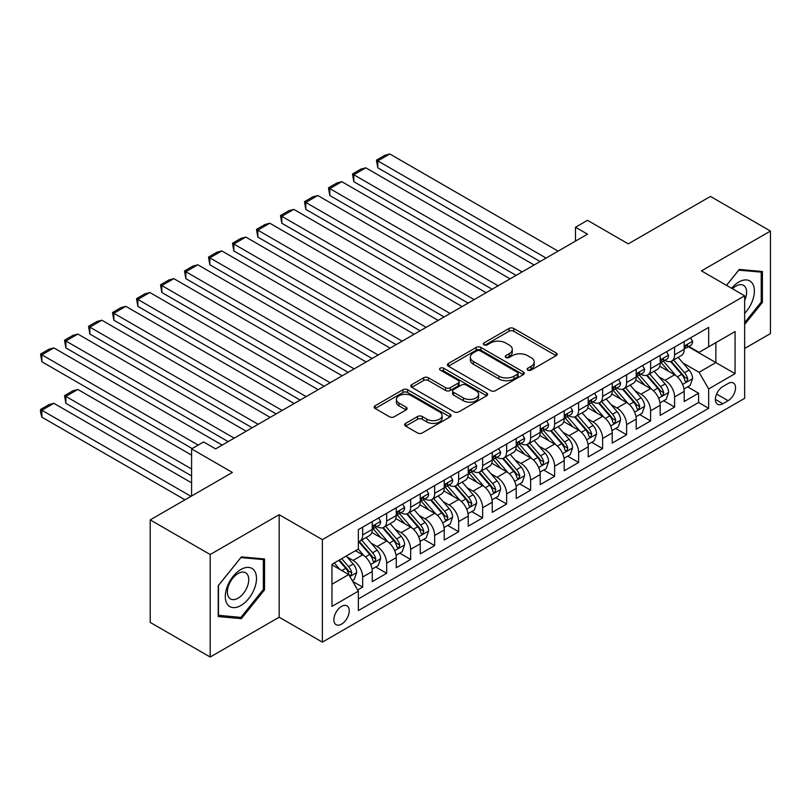 <?xml version="1.0" encoding="UTF-8"?>
<svg xmlns="http://www.w3.org/2000/svg" width="811" height="811" viewBox="0 0 811 811"><rect width="100%" height="100%" fill="white"/><g stroke="black" fill="none" stroke-linecap="round" stroke-linejoin="round"><path stroke-width="1.22" d="M527.819 370.11A2.332 1.348 0 0 0 531.114 370.11L556.143 355.664A3.335 1.926 0 0 0 557.116 354.306A3.335 1.926 0 0 0 556.143 352.947L513.748 328.465A3.335 1.926 0 0 0 509.034 328.465L484.015 342.911A2.332 1.348 0 0 0 483.326 343.864A2.332 1.348 0 0 0 484.015 344.817A2.332 1.348 0 0 0 487.31 344.817L490.543 342.952A10.655 6.153 0 0 1 505.618 342.952L509.156 344.989A10.655 6.153 0 0 1 512.278 349.338A10.655 6.153 0 0 1 509.156 353.687L505.912 355.563A2.332 1.348 0 0 0 505.233 356.516A2.332 1.348 0 0 0 505.912 357.469A2.332 1.348 0 0 0 509.207 357.469L512.451 355.593A10.655 6.153 0 0 1 527.525 355.593L531.053 357.631A10.655 6.153 0 0 1 534.175 361.99A10.655 6.153 0 0 1 531.053 366.339L527.819 368.204A2.332 1.348 0 0 0 527.13 369.157A2.332 1.348 0 0 0 527.819 370.11L527.819 368.204M341.553 624.135A10.857 6.265 120 0 0 348.649 614.566A10.857 6.265 120 0 0 346.986 605.868A10.857 6.265 120 0 0 341.553 606.405A10.857 6.265 120 0 0 334.467 615.975A10.857 6.265 120 0 0 336.129 624.673A10.857 6.265 120 0 0 341.553 624.135M405.642 423.383A3.335 1.926 0 0 0 404.669 424.741A3.335 1.926 0 0 0 405.642 426.099L417.533 432.962A3.335 1.926 0 0 0 422.247 432.962L450.034 416.925A3.335 1.926 0 0 0 451.017 415.556A3.335 1.926 0 0 0 450.034 414.198L407.649 389.726A3.335 1.926 0 0 0 402.935 389.726L375.138 405.774A3.335 1.926 0 0 0 374.165 407.132A3.335 1.926 0 0 0 375.138 408.491L389.513 416.783A3.335 1.926 0 0 0 394.217 416.783L406.118 409.92A3.335 1.926 0 0 0 407.092 408.562A3.335 1.926 0 0 0 406.118 407.193L398.992 403.087A8.911 5.14 0 0 1 396.376 399.448A8.911 5.14 0 0 1 401.881 394.693A8.911 5.14 0 0 1 411.593 395.809L439.501 411.927A8.911 5.14 0 0 1 442.107 415.556A8.911 5.14 0 0 1 436.612 420.311A8.911 5.14 0 0 1 426.9 419.196L422.247 416.509A3.335 1.926 0 0 0 417.533 416.509L405.642 423.383L405.642 426.099M744.66 348.466L770.45 333.574L770.45 231.054L710.466 196.424L628.282 243.868L587.499 220.318L575.496 227.252L587.499 234.176L215.584 448.888L203.591 441.965L191.589 448.888L191.589 495.997M210.191 554.521L210.191 657.032L279.166 617.212L279.166 514.691L210.191 554.521L150.207 519.892L232.382 472.448L191.589 448.888M279.166 514.691L322.362 539.629L744.66 295.822L744.66 398.333L322.362 642.14L322.362 539.629M770.45 231.054L701.464 270.884L744.66 295.822M490.787 390.679A3.335 1.926 0 0 0 495.491 390.679L523.288 374.631A3.335 1.926 0 0 0 524.261 373.273A3.335 1.926 0 0 0 523.288 371.914L480.893 347.432A3.335 1.926 0 0 0 476.179 347.432L448.392 363.48A3.335 1.926 0 0 0 447.408 364.838A3.335 1.926 0 0 0 448.392 366.197L490.787 390.679M441.194 370.617A2.332 1.348 0 0 1 443.556 370.941L443.556 368.174L486.661 393.061A3.335 1.926 0 0 1 487.634 394.42A3.335 1.926 0 0 1 486.661 395.778L458.874 411.826A3.335 1.926 0 0 1 454.16 411.826L411.765 387.344L423.656 380.531L423.656 377.764L411.765 384.627A3.335 1.926 0 0 0 410.792 385.985A3.335 1.926 0 0 0 411.765 387.344L411.765 384.627M423.656 380.531A3.335 1.926 0 0 1 428.37 380.531L428.37 377.764A3.335 1.926 0 0 0 423.656 377.764M428.37 377.764L445.563 387.688A3.335 1.926 0 0 0 450.277 387.688L458.164 383.127A3.335 1.926 0 0 0 459.138 381.768A3.335 1.926 0 0 0 458.164 380.41L440.261 370.08A2.332 1.348 0 0 1 439.582 369.127A2.332 1.348 0 0 1 441.022 367.88A2.332 1.348 0 0 1 443.556 368.174M210.191 657.032L150.207 622.402L150.207 519.892M357.692 590.023L362.669 587.144L352.714 581.396M347.047 556.934L353.069 560.411A13.574 7.836 60 0 1 362.669 577.037L372.269 571.491L372.269 581.609L386.665 573.296L375.746 566.99M371.043 543.076L377.064 546.553A13.574 7.836 60 0 1 386.665 563.179L396.265 557.644L396.265 567.751L410.66 559.438L399.742 553.132M395.038 529.228L401.06 532.705A13.574 7.836 60 0 1 410.66 549.331L420.26 543.786L420.26 553.903L434.655 545.59L423.737 539.285M419.034 515.37L425.055 518.847A13.574 7.836 60 0 1 434.655 535.473L444.246 529.938L444.246 540.045L458.651 531.732L447.733 525.427M443.029 501.522L449.051 505A13.574 7.836 60 0 1 458.651 521.625L468.241 516.08L468.241 526.197L482.636 517.884L471.728 511.579M467.014 487.664L473.046 491.142A13.574 7.836 60 0 1 482.636 507.767L492.236 502.232L492.236 512.339L506.632 504.026L495.714 497.721M491.01 473.817L497.042 477.294A13.574 7.836 60 0 1 506.632 493.919L516.232 488.374L516.232 498.491L530.627 490.179L519.709 483.873M515.005 459.959L521.027 463.436A13.574 7.836 60 0 1 530.627 480.061L540.227 474.526L540.227 484.633L554.623 476.321L543.705 470.015M539.001 446.111L545.022 449.588A13.574 7.836 60 0 1 554.623 466.213L564.223 460.668L564.223 470.785L578.618 462.473L567.7 456.167M562.996 432.253L569.018 435.73A13.574 7.836 60 0 1 578.618 452.356L588.218 446.82L588.218 456.928L602.614 448.615L591.695 442.309M586.992 418.405L593.013 421.882A13.574 7.836 60 0 1 602.614 438.508L612.214 432.962L612.214 443.08L626.609 434.767L615.691 428.461M610.987 404.547L617.009 408.024A13.574 7.836 60 0 1 626.609 424.65L636.199 419.115L636.199 429.222L650.604 420.909L639.686 414.603M634.983 390.699L641.004 394.176A13.574 7.836 60 0 1 650.604 410.802L660.195 405.257L660.195 415.374L674.59 407.061L674.59 396.944A13.574 7.836 -120 0 0 665 380.318L658.968 376.841M663.672 400.756L674.59 407.061M372.269 571.491A13.574 7.836 -120 0 0 362.669 554.866L355.471 550.71M396.265 557.644A13.574 7.836 -120 0 0 386.665 541.018L371.823 532.452M420.26 543.786A13.574 7.836 -120 0 0 410.66 527.16L395.819 518.594M444.246 529.938A13.574 7.836 -120 0 0 434.655 513.312L419.814 504.746M468.241 516.08A13.574 7.836 -120 0 0 458.651 499.454L443.81 490.888M492.236 502.232A13.574 7.836 -120 0 0 482.636 485.607L467.805 477.04M516.232 488.374A13.574 7.836 -120 0 0 506.632 471.749L491.801 463.182M540.227 474.526A13.574 7.836 -120 0 0 530.627 457.901L515.786 449.335M564.223 460.668A13.574 7.836 -120 0 0 554.623 444.043L539.781 435.477M588.218 446.82A13.574 7.836 -120 0 0 578.618 430.195L563.777 421.629M612.214 432.962A13.574 7.836 -120 0 0 602.614 416.337L587.772 407.771M636.199 419.115A13.574 7.836 -120 0 0 626.609 402.489L611.768 393.923M660.195 405.257A13.574 7.836 -120 0 0 650.604 388.631L635.763 380.065M728.096 383.512L722.824 386.553A10.523 6.072 120 0 0 715.951 395.829A10.523 6.072 120 0 0 717.563 404.253A10.523 6.072 120 0 0 722.824 403.736L728.096 400.685A10.523 6.072 120 0 0 734.969 391.419A10.523 6.072 120 0 0 733.357 382.985A10.523 6.072 120 0 0 728.096 383.512M331.963 584.234L348.75 574.543L358.35 591.158L358.35 610.561L708.662 408.308L708.662 388.915L699.072 372.29L682.963 362.993M358.35 591.158L331.963 606.405L331.963 564.284L358.35 549.047L358.35 529.654L708.662 327.401L708.662 346.794L735.06 331.557L735.06 373.668L708.662 388.915M376.943 526.532L377.064 526.613A13.574 7.836 60 0 0 383.856 527.282L393.447 521.737A13.574 7.836 -120 0 0 396.265 515.522L396.265 507.767M400.938 512.684L401.06 512.755A13.574 7.836 60 0 0 407.852 513.424L417.442 507.889A13.574 7.836 -120 0 0 420.26 501.674L420.26 493.919M424.934 498.826L425.055 498.907A13.574 7.836 60 0 0 431.837 499.576L441.437 494.031A13.574 7.836 -120 0 0 444.246 487.816L444.246 480.061M448.919 484.978L449.051 485.049A13.574 7.836 60 0 0 455.833 485.718L465.433 480.183A13.574 7.836 -120 0 0 468.241 473.969L468.241 466.213M472.914 471.12L473.046 471.201A13.574 7.836 60 0 0 479.828 471.87L489.428 466.325A13.574 7.836 -120 0 0 492.236 460.111L492.236 452.356M496.91 457.272L497.042 457.343A13.574 7.836 60 0 0 503.824 458.012L513.424 452.477A13.574 7.836 -120 0 0 516.232 446.263L516.232 438.508M520.905 443.414L521.027 443.495A13.574 7.836 60 0 0 527.819 444.164L537.419 438.619A13.574 7.836 -120 0 0 540.227 432.405L540.227 424.65M544.901 429.566L545.022 429.637A13.574 7.836 60 0 0 551.815 430.306L561.415 424.771A13.574 7.836 -120 0 0 564.223 418.557L564.223 410.802M568.896 415.708L569.018 415.79A13.574 7.836 60 0 0 575.81 416.459L585.4 410.913A13.574 7.836 -120 0 0 588.218 404.699L588.218 396.944M592.892 401.861L593.013 401.932A13.574 7.836 60 0 0 599.795 402.601L609.396 397.066A13.574 7.836 -120 0 0 612.214 390.851L612.214 383.096M616.887 388.003L617.009 388.084A13.574 7.836 60 0 0 623.791 388.753L633.391 383.208A13.574 7.836 -120 0 0 636.199 376.993L636.199 369.238M640.872 374.155L641.004 374.226A13.574 7.836 60 0 0 647.786 374.895L657.386 369.36A13.574 7.836 -120 0 0 660.195 363.146L660.195 355.39M358.35 598.923L698.585 402.489L698.585 393.203L684.19 401.516L684.19 391.409A13.574 7.836 -120 0 0 674.59 374.783L659.759 366.217M664.868 360.297L665 360.378A13.574 7.836 -120 0 0 671.782 361.047A13.574 7.836 -120 0 0 674.59 354.833L674.59 347.078M671.782 361.047L681.382 355.502A13.574 7.836 -120 0 0 684.19 349.288L684.19 341.532M362.669 527.16L362.669 534.915A13.574 7.836 60 0 1 359.861 541.13A13.574 7.836 60 0 1 358.35 541.677M359.861 541.13L369.461 535.595A13.574 7.836 -120 0 0 372.269 529.38L372.269 521.625M386.665 513.312L386.665 521.067A13.574 7.836 60 0 1 383.856 527.282M410.66 499.454L410.66 507.21A13.574 7.836 60 0 1 407.852 513.424M434.655 485.607L434.655 493.362A13.574 7.836 60 0 1 431.837 499.576M458.651 471.749L458.651 479.504A13.574 7.836 60 0 1 455.833 485.718M482.636 457.901L482.636 465.656A13.574 7.836 60 0 1 479.828 471.87M506.632 444.043L506.632 451.798A13.574 7.836 60 0 1 503.824 458.012M530.627 430.195L530.627 437.95A13.574 7.836 60 0 1 527.819 444.164M554.623 416.337L554.623 424.092A13.574 7.836 60 0 1 551.815 430.306M578.618 402.489L578.618 410.244A13.574 7.836 60 0 1 575.81 416.459M602.614 388.631L602.614 396.386A13.574 7.836 60 0 1 599.795 402.601M626.609 374.783L626.609 382.539A13.574 7.836 60 0 1 623.791 388.753M650.604 360.925L650.604 368.681A13.574 7.836 60 0 1 647.786 374.895M650.604 410.802L650.604 420.909M626.609 424.65L626.609 434.767M602.614 438.508L602.614 448.615M578.618 452.356L578.618 462.473M554.623 466.213L554.623 476.321M530.627 480.061L530.627 490.179M506.632 493.919L506.632 504.026M482.636 507.767L482.636 517.884M458.651 521.625L458.651 531.732M434.655 535.473L434.655 545.59M410.66 549.331L410.66 559.438M386.665 563.179L386.665 573.296M362.669 577.037L362.669 587.144M348.75 574.543L331.963 564.841M699.072 372.29L715.86 362.588L715.86 342.637L735.06 331.557M688.387 346.723L735.06 373.668M688.863 346.449L699.072 352.339L708.662 346.794M279.166 617.212L322.362 642.14M575.496 227.252L575.496 241.1M687.667 386.908L698.585 393.203M698.585 402.489L708.662 408.308M744.66 324.481L762.411 302.391L762.411 271.523L739.257 269.445L726.494 285.33M218.23 616.573L241.384 618.641L264.538 589.84L264.538 558.961L241.384 556.893L218.23 585.704L218.23 616.573M761.215 301.702L762.411 302.391M263.332 589.141L264.538 589.84M238.931 617.232L241.384 618.641M528.752 370.445L531.053 369.106A10.655 6.153 0 0 0 534.175 364.757L534.175 361.99M512.278 349.338L512.278 352.116A10.655 6.153 0 0 1 509.156 356.465L506.845 357.793M556.093 355.684L513.748 331.243A3.335 1.926 0 0 0 509.034 331.243L484.948 345.151M523.237 374.662L480.893 350.21A3.335 1.926 0 0 0 476.179 350.21L448.432 366.227M517.398 374.226A2.332 1.348 0 0 0 518.077 373.273A2.332 1.348 0 0 0 517.398 372.32L480.183 350.839A2.332 1.348 0 0 0 476.888 350.839L473.472 352.805A10.655 6.153 0 0 0 470.35 357.154A10.655 6.153 0 0 0 473.472 361.513L498.907 376.192A10.655 6.153 0 0 0 513.981 376.192L517.398 374.226L517.398 376.993A2.332 1.348 0 0 0 518.077 376.04L518.077 373.273M470.35 357.154L470.35 359.932A10.655 6.153 0 0 0 473.472 364.281L473.472 361.513M517.398 376.993L513.981 378.97A10.655 6.153 0 0 1 498.907 378.97L473.472 364.281M428.37 380.531L445.563 390.456A3.335 1.926 0 0 0 450.277 390.456L458.164 385.904A3.335 1.926 0 0 0 459.138 384.546L459.138 381.768M443.556 370.941L486.62 395.798M463.405 397.988A8.911 5.14 0 0 0 473.117 399.103A8.911 5.14 0 0 0 478.612 394.349A8.911 5.14 0 0 0 476.006 390.709L466.173 385.032A3.335 1.926 0 0 0 461.459 385.032L453.572 389.584A3.335 1.926 0 0 0 452.599 390.953A3.335 1.926 0 0 0 453.572 392.311L463.405 397.988L463.405 400.756A8.911 5.14 0 0 0 473.117 401.871A8.911 5.14 0 0 0 478.612 397.116L478.612 394.349M452.599 390.953L452.599 393.72A3.335 1.926 0 0 0 453.572 395.079L453.572 392.311M463.405 400.756L453.572 395.079M442.107 415.556L442.107 418.334A8.911 5.14 0 0 1 436.612 423.078A8.911 5.14 0 0 1 426.9 421.963L422.247 419.287A3.335 1.926 0 0 0 417.533 419.287L405.682 426.12M396.376 399.448L396.376 402.215A8.911 5.14 0 0 0 398.992 405.855L398.992 403.087M406.068 409.94L398.992 405.855M449.993 416.945L407.649 392.494A3.335 1.926 0 0 0 402.935 392.494L375.189 408.511M683.987 389.027L690.191 385.448L692.584 378.524A8.992 5.19 -120 0 0 689.086 370.08L678.128 357.387M675.928 375.655L663.398 361.148M377.784 223.228L492.115 289.243L329.803 195.522L328.475 187.838L336.879 182.992L341.796 181.674L329.803 188.598L329.803 195.522M668.801 371.438L661.523 363.014A21.552 12.439 -120 0 0 660.853 362.264M670.555 361.534L681.645 374.368A8.992 5.19 60 0 1 684.859 380.572L685.508 381.636L686.724 381.464L687.738 378.909A8.992 5.19 -120 0 0 684.525 372.705L673.566 360.013M671.214 361.321L683.126 375.118A4.582 2.646 60 0 1 684.281 376.912L687.738 378.909M546.107 258.07L377.784 160.892L377.784 167.816L540.106 261.537M690.546 337.863L692.584 341.39A8.992 5.19 60 0 1 690.729 345.374L686.167 348.01A8.992 5.19 -120 0 0 687.738 345.932L687.546 345.141M558.1 251.146L389.787 153.968L377.784 160.892L376.466 160.132L384.86 155.286L389.787 153.968M684.494 348.426L684.525 348.426A8.992 5.19 -120 0 0 686.167 348.01M686.572 345.263L687.738 345.932C687.17 344.584 686.207 345.131 684.859 347.595A8.992 5.19 60 0 1 684.19 348.872M377.784 167.816L376.466 160.132M744.66 313.33A22.059 12.733 120 0 0 754.088 287.753A22.059 12.733 120 0 0 738.78 282.035A22.059 12.733 120 0 0 731.552 288.25M744.66 300.486A15.105 8.718 120 0 0 743.484 285.33A15.105 8.718 120 0 0 735.942 286.08A15.105 8.718 120 0 0 732.445 288.767M726.534 285.36L738.78 270.134L761.215 272.141L761.215 302.047L744.66 322.646M759.725 271.279L761.215 272.141M254.411 588.695A22.059 12.733 120 0 0 248.703 567.396A22.059 12.733 120 0 0 227.394 586.282A22.059 12.733 120 0 0 233.102 607.591A22.059 12.733 120 0 0 254.411 588.695M247.304 586.677A15.105 8.718 120 0 0 245.611 572.779A15.105 8.718 120 0 0 228.814 585.025A15.105 8.718 120 0 0 230.506 598.934A15.105 8.718 120 0 0 247.304 586.677M218.463 615.397L218.463 585.491L240.897 557.583L263.332 559.58L263.332 589.496L240.897 617.404L218.23 615.265M261.852 558.728L263.332 559.58M659.992 402.885L666.196 399.306L668.599 392.372A8.992 5.19 -120 0 0 665.091 383.927L654.132 371.235M651.932 389.513L639.403 375.006M353.789 237.086L468.119 303.091L305.808 209.38L304.49 201.686L312.884 196.84L317.8 195.522L305.808 202.456L305.808 209.38M644.806 385.286L637.527 376.872A21.552 12.439 -120 0 0 636.858 376.122M646.57 375.392L657.65 388.226A8.992 5.19 60 0 1 660.864 394.42L661.512 395.484L662.729 395.312L663.743 392.757A8.992 5.19 -120 0 0 660.529 386.563L649.57 373.871M647.219 375.179L659.13 388.976A4.582 2.646 60 0 1 660.286 390.76L663.743 392.757M635.996 416.732L642.2 413.154L644.603 406.23A8.992 5.19 -120 0 0 641.095 397.785L630.137 385.093M627.937 403.361L615.407 388.854M329.803 250.934L444.134 316.949L281.812 223.228L280.494 215.544L288.888 210.698L293.805 209.38L281.812 216.304L281.812 223.228M620.81 399.144L613.532 390.72A21.552 12.439 -120 0 0 612.873 389.969M622.574 389.239L633.665 402.074A8.992 5.19 60 0 1 636.868 408.268L637.517 409.342L638.733 409.17L639.747 406.615A8.992 5.19 -120 0 0 636.544 400.411L625.575 387.719M623.223 389.027L635.135 402.824A4.582 2.646 60 0 1 636.29 404.618L639.747 406.615M612.011 430.59L618.205 427.012L620.608 420.078A8.992 5.19 -120 0 0 617.1 411.633L606.141 398.941M603.942 417.219L591.412 402.712M305.808 264.791L420.139 330.797L257.817 237.086L256.499 229.391L264.893 224.546L269.81 223.228L257.817 230.162L257.817 237.086M596.815 412.992L589.546 404.577A21.552 12.439 -120 0 0 588.877 403.827M598.579 403.097L609.669 415.931A8.992 5.19 60 0 1 612.873 422.125L613.521 423.19L614.738 423.018L615.752 420.463A8.992 5.19 -120 0 0 612.548 414.269L601.58 401.577M599.228 402.885L611.149 416.682A4.582 2.646 60 0 1 612.295 418.466L615.752 420.463M588.016 444.438L594.21 440.86L596.612 433.936A8.992 5.19 -120 0 0 593.115 425.491L582.146 412.799M579.946 431.067L567.416 416.56M281.812 278.639L396.143 344.655L233.821 250.934L232.504 243.249L240.897 238.404L245.824 237.086L233.821 244.01L233.821 250.934M572.819 426.85L565.551 418.425A21.552 12.439 -120 0 0 564.882 417.675M574.583 416.945L585.674 429.779A8.992 5.19 60 0 1 588.877 435.973L589.536 437.048L590.743 436.876L591.756 434.321A8.992 5.19 -120 0 0 588.553 428.117L577.584 415.425M575.232 416.732L587.154 430.529A4.582 2.646 60 0 1 588.31 432.324L591.756 434.321M522.112 271.918L353.789 174.75L353.789 181.674L516.11 275.385M666.551 351.721L668.599 355.248A8.992 5.19 60 0 1 666.733 359.222L662.171 361.858A8.992 5.19 -120 0 0 663.743 359.79L663.55 358.989M534.104 264.994L365.791 167.816L353.789 174.75L352.471 173.98L360.875 169.134L365.791 167.816M660.499 362.284L660.529 362.284A8.992 5.19 -120 0 0 662.171 361.858M662.577 359.121L663.743 359.79C663.175 358.432 662.212 358.989 660.864 361.453A8.992 5.19 60 0 1 660.195 362.73M353.789 181.674L352.471 173.98M498.116 285.776L328.475 187.838M642.565 365.568L644.603 369.096A8.992 5.19 60 0 1 642.738 373.08L638.176 375.716A8.992 5.19 -120 0 0 639.747 373.638L639.555 372.847M510.119 278.852L341.796 181.674M636.503 376.132L636.544 376.132A8.992 5.19 -120 0 0 638.176 375.716M638.581 372.969L639.747 373.638C639.18 372.29 638.216 372.837 636.868 375.3A8.992 5.19 60 0 1 636.199 376.578M474.121 299.624L304.49 201.686M618.57 379.426L620.608 382.954A8.992 5.19 60 0 1 618.742 386.928L614.191 389.564A8.992 5.19 -120 0 0 615.752 387.496L615.559 386.695M486.124 292.7L317.8 195.522M612.508 389.99L612.548 389.99A8.992 5.19 -120 0 0 614.191 389.564M614.586 386.827L615.752 387.496C615.184 386.137 614.231 386.695 612.873 389.158A8.992 5.19 60 0 1 612.214 390.436M450.125 313.482L280.494 215.544M594.575 393.274L596.612 396.802A8.992 5.19 60 0 1 594.747 400.786L590.195 403.422A8.992 5.19 -120 0 0 591.756 401.344L591.564 400.553M462.128 306.558L293.805 209.38M588.512 403.837L588.553 403.837A8.992 5.19 -120 0 0 590.195 403.422M590.601 400.675L591.756 401.344C591.189 399.995 590.236 400.543 588.877 403.006A8.992 5.19 60 0 1 588.218 404.284M564.02 458.296L570.224 454.707L572.617 447.784A8.992 5.19 -120 0 0 569.119 439.339L558.15 426.647M555.961 444.925L543.431 430.418M257.817 292.497L372.148 358.503L209.826 264.791L208.508 257.097L216.902 252.251L221.829 250.934L209.826 257.868L209.826 264.791M548.824 440.697L541.555 432.283A21.552 12.439 -120 0 0 540.886 431.533M550.588 430.803L561.678 443.637A8.992 5.19 60 0 1 564.882 449.831L565.541 450.896L566.757 450.723L567.761 448.169A8.992 5.19 -120 0 0 564.557 441.975L553.599 429.283M551.237 430.59L563.158 444.387A4.582 2.646 60 0 1 564.314 446.172L567.761 448.169M426.13 327.33L256.499 229.391M570.579 407.122L572.617 410.66A8.992 5.19 60 0 1 570.751 414.634L566.2 417.27A8.992 5.19 -120 0 0 567.761 415.202L567.578 414.401M438.133 320.406L269.81 223.228M564.517 417.695L564.557 417.695A8.992 5.19 -120 0 0 566.2 417.27M566.605 414.533L567.761 415.202C567.193 413.843 566.24 414.401 564.882 416.864A8.992 5.19 60 0 1 564.223 418.141M540.025 472.144L546.229 468.565L548.621 461.641A8.992 5.19 -120 0 0 545.124 453.197L534.155 440.505M531.965 458.773L519.435 444.266M233.821 306.345L348.152 372.361L185.831 278.639L184.513 270.955L192.917 266.109L197.833 264.791L185.831 271.715L185.831 278.639M524.829 454.555L517.56 446.131A21.552 12.439 -120 0 0 516.891 445.381M526.592 444.651L537.683 457.485A8.992 5.19 60 0 1 540.886 463.679L541.545 464.754L542.762 464.581L543.765 462.027A8.992 5.19 -120 0 0 540.562 455.823L529.603 443.13M527.251 444.438L539.163 458.235A4.582 2.646 60 0 1 540.319 460.03L543.765 462.027M402.144 341.188L232.504 243.249M546.584 420.98L548.621 424.508A8.992 5.19 60 0 1 546.766 428.492L542.204 431.128A8.992 5.19 -120 0 0 543.765 429.049L543.583 428.259M414.137 334.264L245.824 237.086M540.532 431.543L540.562 431.543A8.992 5.19 -120 0 0 542.204 431.128M542.61 428.38L543.765 429.049C543.208 427.701 542.245 428.249 540.886 430.712A8.992 5.19 60 0 1 540.227 431.989M516.029 486.002L522.233 482.413L524.626 475.489A8.992 5.19 -120 0 0 521.128 467.045L510.17 454.353M507.97 472.631L495.44 458.124M209.826 320.203L324.157 386.208L161.835 292.497L160.517 284.803L168.921 279.957L173.838 278.639L161.835 285.563L161.835 292.497M500.843 468.403L493.564 459.989A21.552 12.439 -120 0 0 492.895 459.239M502.597 458.509L513.687 471.343A8.992 5.19 60 0 1 516.891 477.537L517.55 478.602L518.766 478.429L519.78 475.875A8.992 5.19 -120 0 0 516.566 469.681L505.608 456.988M503.256 458.296L515.167 472.093A4.582 2.646 60 0 1 516.323 473.877L519.78 475.875M378.149 355.036L208.508 257.097M522.588 434.828L524.626 438.366A8.992 5.19 60 0 1 522.771 442.34L518.209 444.975A8.992 5.19 -120 0 0 519.78 442.907L519.587 442.107M390.142 348.112L221.829 250.934M516.536 445.401L516.566 445.401A8.992 5.19 -120 0 0 518.209 444.975M518.614 442.238L519.78 442.907C519.212 441.549 518.249 442.107 516.891 444.57A8.992 5.19 60 0 1 516.232 445.847M492.034 499.85L498.238 496.271L500.64 489.347A8.992 5.19 -120 0 0 497.133 480.903L486.174 468.211M483.974 486.478L471.444 471.972M185.831 334.051L300.161 400.066L137.85 306.345L136.522 298.661L144.926 293.815L149.842 292.497L137.85 299.421L137.85 306.345M476.848 482.261L469.569 473.837A21.552 12.439 -120 0 0 468.9 473.087M478.612 472.357L489.692 485.191A8.992 5.19 60 0 1 492.906 491.385L493.554 492.459L494.771 492.287L495.785 489.722A8.992 5.19 -120 0 0 492.571 483.528L481.612 470.836M479.26 472.144L491.172 485.941A4.582 2.646 60 0 1 492.328 487.735L495.785 489.722M354.154 368.893L184.513 270.955M498.593 448.686L500.64 452.214A8.992 5.19 60 0 1 498.775 456.198L494.213 458.833A8.992 5.19 -120 0 0 495.785 456.755L495.592 455.954M366.146 361.97L197.833 264.791M492.541 459.249L492.571 459.249A8.992 5.19 -120 0 0 494.213 458.833M494.619 456.086L495.785 456.755C495.217 455.407 494.254 455.954 492.906 458.418A8.992 5.19 60 0 1 492.236 459.695M468.038 513.708L474.242 510.119L476.645 503.195A8.992 5.19 -120 0 0 473.137 494.751L462.179 482.058M459.979 500.336L447.449 485.83M161.835 347.909L276.176 413.914L113.854 320.203L112.536 312.509L120.93 307.663L125.847 306.345L113.854 313.269L113.854 320.203M452.852 496.109L445.574 487.695A21.552 12.439 -120 0 0 444.915 486.945M454.616 486.215L465.707 499.049A8.992 5.19 60 0 1 468.91 505.243L469.559 506.307L470.775 506.135L471.789 503.58A8.992 5.19 -120 0 0 468.586 497.386L457.617 484.694M455.265 486.002L467.177 499.799A4.582 2.646 60 0 1 468.332 501.583L471.789 503.58M444.053 527.555L450.247 523.977L452.65 517.053A8.992 5.19 -120 0 0 449.142 508.609L438.183 495.916M435.983 514.184L423.454 499.677M137.85 361.757L252.18 427.772L89.859 334.051L88.541 326.367L96.935 321.521L101.851 320.203L89.859 327.127L89.859 334.051M428.857 509.967L421.588 501.543A21.552 12.439 -120 0 0 420.919 500.792M430.621 500.063L441.711 512.897A8.992 5.19 60 0 1 444.915 519.091L445.563 520.165L446.78 519.993L447.794 517.428A8.992 5.19 -120 0 0 444.59 511.234L433.621 498.542M431.27 499.85L443.181 513.647A4.582 2.646 60 0 1 444.337 515.441L447.794 517.428M420.057 541.413L426.251 537.825L428.654 530.901A8.992 5.19 -120 0 0 425.157 522.456L414.188 509.764M411.988 528.042L399.458 513.535M113.854 375.615L228.185 441.62L65.863 347.909L64.545 340.214L72.939 335.369L77.856 334.051L65.863 340.975L65.863 347.909M404.861 523.815L397.593 515.401A21.552 12.439 -120 0 0 396.924 514.65M406.625 513.921L417.716 526.755A8.992 5.19 60 0 1 420.919 532.949L421.578 534.013L422.784 533.841L423.798 531.286A8.992 5.19 -120 0 0 420.595 525.092L409.626 512.4M407.274 513.708L419.196 527.505A4.582 2.646 60 0 1 420.341 529.289L423.798 531.286M396.062 555.261L402.256 551.683L404.659 544.759A8.992 5.19 -120 0 0 401.161 536.314L390.192 523.622M388.003 541.89L375.473 527.383M89.859 389.462L192.187 448.544L41.868 361.757L40.55 354.072L48.944 349.227L53.871 347.909L41.868 354.833L41.868 361.757M380.866 537.673L373.597 529.248A21.552 12.439 -120 0 0 372.928 528.498M382.63 527.768L393.72 540.602A8.992 5.19 60 0 1 396.924 546.796L397.583 547.871L398.799 547.699L399.803 545.134A8.992 5.19 -120 0 0 396.599 538.94L385.641 526.248M383.279 527.555L395.2 541.353A4.582 2.646 60 0 1 396.356 543.147L399.803 545.134M372.067 569.119L378.271 565.531L380.663 558.607A8.992 5.19 -120 0 0 377.166 550.162L366.197 537.47M191.589 468.981L65.863 396.397L77.856 389.462L191.589 455.123M364.007 555.748L358.259 549.098M65.863 403.32L64.545 395.626L65.863 396.397L65.863 403.32L191.589 475.905M356.87 551.521L355.938 550.446M358.634 541.616L369.725 554.46A8.992 5.19 60 0 1 372.928 560.654L373.587 561.719L374.804 561.547L375.807 558.992A8.992 5.19 -120 0 0 372.604 552.798L361.645 540.106M359.293 541.413L371.205 555.211A4.582 2.646 60 0 1 372.361 556.995L375.807 558.992M64.545 395.626L72.939 390.78L77.856 389.462M330.158 382.741L160.517 284.803M474.607 462.534L476.645 466.072A8.992 5.19 60 0 1 474.78 470.045L470.218 472.681A8.992 5.19 -120 0 0 471.789 470.613L471.596 469.812M342.151 375.817L173.838 278.639M468.545 473.107L468.586 473.107A8.992 5.19 -120 0 0 470.218 472.681M470.623 469.944L471.789 470.613C471.221 469.255 470.258 469.812 468.91 472.276A8.992 5.19 60 0 1 468.241 473.553M306.163 396.599L136.522 298.661M450.612 476.392L452.65 479.919A8.992 5.19 60 0 1 450.784 483.903L446.222 486.529A8.992 5.19 -120 0 0 447.794 484.461L447.601 483.66M318.165 389.675L149.842 292.497M444.55 486.955L444.59 486.955A8.992 5.19 -120 0 0 446.222 486.529M446.628 483.792L447.794 484.461C447.226 483.113 446.263 483.66 444.915 486.124A8.992 5.19 60 0 1 444.246 487.401M282.167 410.447L112.536 312.509M426.616 490.239L428.654 493.777A8.992 5.19 60 0 1 426.789 497.751L422.237 500.387A8.992 5.19 -120 0 0 423.798 498.319L423.606 497.518M294.17 403.523L125.847 306.345M420.554 500.813L420.595 500.813A8.992 5.19 -120 0 0 422.237 500.387M422.643 497.65L423.798 498.319C423.23 496.961 422.278 497.518 420.919 499.981A8.992 5.19 60 0 1 420.26 501.259M258.172 424.305L88.541 326.367M402.621 504.097L404.659 507.625A8.992 5.19 60 0 1 402.793 511.609L398.242 514.235A8.992 5.19 -120 0 0 399.803 512.167L399.62 511.366M270.175 417.381L101.851 320.203M396.559 514.661L396.599 514.661A8.992 5.19 -120 0 0 398.242 514.235M398.647 511.498L399.803 512.167C399.235 510.818 398.282 511.366 396.924 513.829A8.992 5.19 60 0 1 396.265 515.107M234.186 438.153L64.545 340.214M378.625 517.945L380.663 521.483A8.992 5.19 60 0 1 378.808 525.457L374.246 528.093A8.992 5.19 -120 0 0 375.807 526.025L375.625 525.224M246.179 431.229L77.856 334.051M372.573 528.519L372.604 528.519A8.992 5.19 -120 0 0 374.246 528.093M374.652 525.356L375.807 526.025C375.25 524.666 374.287 525.224 372.928 527.687A8.992 5.19 60 0 1 372.269 528.965M352.238 580.564L354.275 579.389L356.668 572.465A8.992 5.19 -120 0 0 353.17 564.02L346.267 556.032M190.99 496.342L41.868 410.244L53.871 403.32L191.589 482.829M339.829 569.383L334.274 562.956M41.868 417.168L40.55 412.252L40.55 409.484L41.868 410.244L41.868 417.168L184.989 499.799M332.875 565.379L331.963 564.304M338.826 560.32L345.729 568.308A8.992 5.19 60 0 1 348.933 574.502L349.592 575.577L350.808 575.404L351.812 572.84A8.992 5.19 -120 0 0 348.608 566.646L341.705 558.657M339.383 559.995L347.209 569.058A4.582 2.646 60 0 1 348.365 570.853L351.812 572.84M40.55 409.484L48.944 404.638L53.871 403.32M198.188 445.087L40.55 354.072M222.184 445.087L53.871 347.909M353.069 560.411L362.669 554.866M377.064 546.553L386.665 541.018M401.06 532.705L410.66 527.16M425.055 518.847L434.655 513.312M449.051 505L458.651 499.454M473.046 491.142L482.636 485.607M497.042 477.294L506.632 471.749M521.027 463.436L530.627 457.901M545.022 449.588L554.623 444.043M569.018 435.73L578.618 430.195M593.013 421.882L602.614 416.337M617.009 408.024L626.609 402.489M641.004 394.176L650.604 388.631M665 380.318L674.59 374.783M674.59 354.833L684.19 349.288M362.669 534.915L372.269 529.38M386.665 521.067L396.265 515.522M410.66 507.21L420.26 501.674M434.655 493.362L444.246 487.816M458.651 479.504L468.241 473.969M482.636 465.656L492.236 460.111M506.632 451.798L516.232 446.263M530.627 437.95L540.227 432.405M554.623 424.092L564.223 418.557M578.618 410.244L588.218 404.699M602.614 396.386L612.214 390.851M626.609 382.539L636.199 376.993M650.604 368.681L660.195 363.146M674.59 396.944L684.19 391.409M716.589 394.045L728.096 400.685M715.383 399.438L722.824 403.736M531.053 369.106L531.053 366.339M505.912 357.469L505.912 355.563M509.156 356.465L509.156 353.687M484.015 344.817L484.015 342.911M509.034 331.243L509.034 328.465M513.748 331.243L513.748 328.465M556.143 355.664L556.143 352.947M448.392 366.197L448.392 363.48M476.179 350.21L476.179 347.432M480.893 350.21L480.893 347.432M523.288 374.631L523.288 371.914M498.907 378.97L498.907 376.192M513.981 378.97L513.981 376.192M445.563 390.456L445.563 387.688M450.277 390.456L450.277 387.688M458.164 385.904L458.164 383.127M486.661 395.778L486.661 393.061M417.533 419.287L417.533 416.509M422.247 419.287L422.247 416.509M426.9 421.963L426.9 419.196M406.118 409.92L406.118 407.193M375.138 408.491L375.138 405.774M402.935 392.494L402.935 389.726M407.649 392.494L407.649 389.726M450.034 416.925L450.034 414.198M682.619 384.414L692.533 378.696M684.525 372.705L689.086 370.08M677.357 376.851L681.645 374.368M692.533 341.289L684.19 346.104M658.623 398.272L668.538 392.544M660.529 386.563L665.091 383.927M653.362 390.699L657.65 388.226M634.628 412.12L644.542 406.402M636.544 400.411L641.095 397.785M629.377 404.557L633.665 402.074M610.632 425.978L620.547 420.25M612.548 414.269L617.1 411.633M605.381 418.405L609.669 415.931M586.637 439.826L596.551 434.108M588.553 428.117L593.115 425.491M581.386 432.263L585.674 429.779M668.538 355.147L660.195 359.962M644.542 368.995L636.199 373.81M620.547 382.853L612.214 387.668M596.551 396.701L588.218 401.516M562.652 453.684L572.556 447.956M564.557 441.975L569.119 439.339M557.39 446.111L561.678 443.637M572.556 410.559L564.223 415.374M538.656 467.531L548.56 461.814M540.562 455.823L545.124 453.197M533.395 459.969L537.683 457.485M548.56 424.406L540.227 429.222M514.661 481.389L524.575 475.662M516.566 469.681L521.128 467.045M509.399 473.817L513.687 471.343M524.575 438.264L516.232 443.08M490.665 495.237L500.58 489.52M492.571 483.528L497.133 480.903M485.404 487.675L489.692 485.191M500.58 452.112L492.236 456.928M466.67 509.095L476.584 503.367M468.586 497.386L473.137 494.751M461.408 501.522L465.707 499.049M442.674 522.943L452.589 517.225M444.59 511.234L449.142 508.609M437.423 515.38L441.711 512.897M418.679 536.801L428.593 531.073M420.595 525.092L425.157 522.456M413.428 529.228L417.716 526.755M394.693 550.649L404.598 544.931M396.599 538.94L401.161 536.314M389.432 543.086L393.72 540.602M370.698 564.507L380.602 558.779M372.604 552.798L377.166 550.162M365.437 556.934L369.725 554.46M476.584 465.97L468.241 470.785M452.589 479.818L444.246 484.633M428.593 493.676L420.26 498.491M404.598 507.524L396.265 512.339M380.602 521.382L372.269 526.197M349.896 576.509L356.617 572.637M348.608 566.646L353.17 564.02M341.847 570.549L345.729 568.308"/></g></svg>
